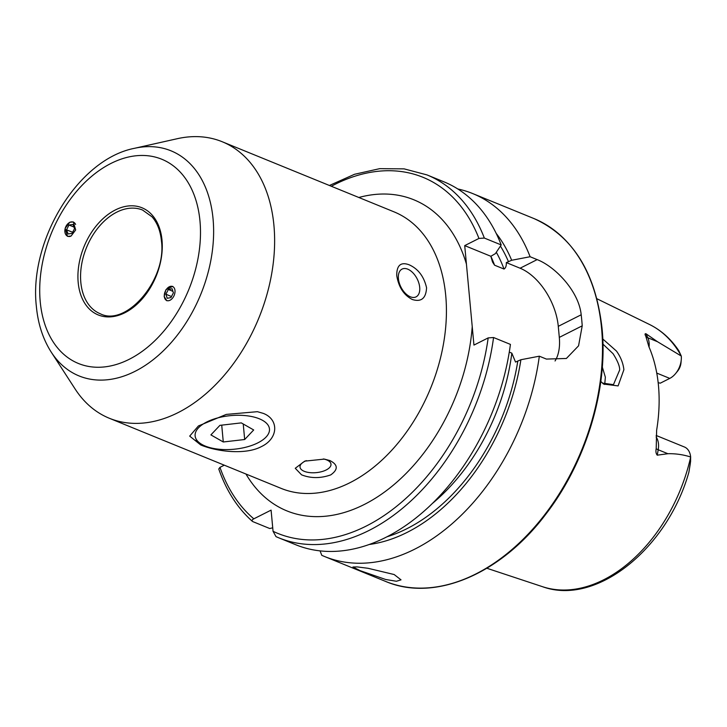 <?xml version="1.0" encoding="UTF-8"?>
<svg xmlns="http://www.w3.org/2000/svg" width="727" height="727" viewBox="0 0 727 727"><rect width="100%" height="100%" fill="white"/><g stroke="black" fill="none" stroke-linecap="round" stroke-linejoin="round"><path stroke-width="1.09" d="M263.283 413.381C279.086 419.424 278.532 438.472 261.393 446.605C244.917 455.402 215.801 451.322 200.697 444.942L189.692 436.109L198.435 425.94L226.261 414.408L257.403 411.682L263.283 413.381M602.438 383.084L613.452 384.656L619.686 369.952C619.786 366.263 617.577 360.837 613.061 353.695L602.956 344.135M602.783 338.982L616.496 351.096C620.685 356.975 623.148 363.182 623.893 369.707L618.095 385.91L603.51 384.047L600.811 381.393M394.17 574.539L401.013 579.846L396.424 581.264L385.655 579.483L360.192 570.668L352.913 567.005L357.148 566.906L368.026 568.287L394.17 574.539M172.744 286.374L165.929 289.682L164.148 296.407L166.828 300.76M69.774 222.244L65.148 228.36L67.502 236.366L71.064 236.057L75.681 229.941L73.327 221.944L69.774 222.244M273.934 225.47A149.335 100.535 112.2 0 1 224.479 375.023A149.335 100.535 112.2 0 1 109.35 418.27A149.335 100.535 112.2 0 1 75.172 389.063L51.253 352.159A121.582 81.842 112.2 0 0 155.433 357.884A121.582 81.842 112.2 0 0 213.066 218.972A121.582 81.842 112.2 0 0 134.45 148.317L177.361 138.684A149.335 100.535 112.2 0 1 222.208 141.738A149.335 100.535 112.2 0 1 273.934 225.47M410.337 296.798A15.558 9.097 63.2 0 0 416.053 296.88A15.558 9.097 63.2 0 0 418.861 283.121A15.558 9.097 63.2 0 0 407.765 269.172A15.558 9.097 63.2 0 0 402.049 269.099A15.558 9.097 63.2 0 0 399.241 282.858A15.558 9.097 63.2 0 0 410.337 296.798M409.11 264.782C418.161 268.836 423.977 276.496 426.567 287.765C425.995 298.361 421.251 302.278 412.336 299.506C403.867 295.18 398.669 287.21 396.742 275.588C396.651 265.328 400.768 261.72 409.11 264.782M306.294 460.636A15.558 7.034 174.7 0 0 300.015 467.07A15.558 7.034 174.7 0 0 304.24 471.314A15.558 7.034 174.7 0 0 321.543 471.696A15.558 7.034 174.7 0 0 330.994 464.199A15.558 7.034 174.7 0 0 326.768 459.955A15.558 7.034 174.7 0 0 323.297 458.955M329.858 460.545C338.046 464.689 338.346 469.478 330.749 474.895C320.507 478.484 310.774 478.466 301.541 474.822L295.262 468.288L304.704 461.145L324.387 459.1L329.858 460.545M656.136 435.455L684.443 447.005A17.921 12.068 112.2 0 1 690.641 456.956L690.005 456.792C682.78 454.566 675.41 453.539 667.877 453.712L657.253 455.175C655.981 453.703 655.627 451.531 656.199 448.65L656.635 430.22A144.537 97.3 112.2 0 0 658.462 385.574A144.537 97.3 112.2 0 0 648.884 346.679L645.758 336.092A8.715 5.443 155.4 0 0 647.821 337.764L645.985 333.766C644.831 333.539 644.758 334.32 645.758 336.092M604.719 384.483L605.355 377.177L602.31 367.017M509.273 352.113L511.826 353.149L515.534 362.055L520.895 359.729L539.325 356.194L546.395 359.074L566.378 358.475L578.556 345.834L582.218 325.832A196.008 131.95 -67.8 0 0 581.773 320.271A196.008 131.95 -67.8 0 0 581.191 314.782C578.901 291.427 555.428 266.718 537.162 259.612L530.101 256.731L511.672 260.266L506.31 262.592C506.474 265.846 505.719 267.999 504.029 269.045L494.569 265.191L492.515 262.02L490.861 256.286L495.396 253.623L501.203 244.935L484.336 238.056L478.957 238.438L464.717 245.617L473.94 345.08L488.18 337.901L493.56 337.519L510.427 344.398A196.008 131.95 112.2 0 1 295.716 544.732L278.85 537.853A196.008 131.95 112.2 0 1 276.006 536.635L278.85 537.853A196.008 131.95 112.2 0 0 493.56 337.519M539.325 356.194A196.008 131.95 112.2 0 1 324.615 556.528A196.008 131.95 112.2 0 1 321.77 555.31L320.071 550.884M656.763 373.087L669.767 378.394L660.289 383.174L658.162 382.656M690.577 461.572L688.896 472.068L690.577 461.572L690.641 456.956M681.263 355.966A141.747 95.419 112.2 0 0 649.493 324.478C661.243 330.303 671.03 339.073 678.845 350.787L681.281 356.039L657.481 341.708L645.985 333.766M669.767 378.394A17.921 12.068 -67.8 0 0 675.656 373.496L677.619 371.097A10.769 7.243 -67.8 0 0 680.981 362.846L681.263 359.765A17.921 12.068 -67.8 0 0 681.281 356.039M690.323 463.544L688.896 472.186C667.559 548.367 596.358 606.4 542.478 586.68L486.872 568.26M276.006 536.635L273.052 531.292L271.089 510.127L253.823 518.824A192.273 129.433 112.2 0 1 219.963 467.361L218.772 468.997C226.297 490.661 237.493 508.109 252.36 521.332L252.878 521.641C251.578 520.741 251.896 519.805 253.823 518.824M520.895 359.729A180.032 121.2 112.2 0 1 369.243 544.487M224.289 465.18L219.963 467.361M272.725 527.82L269.735 528.52L252.878 521.641M484.336 238.056A196.008 131.95 112.2 0 0 426.985 174.907L443.843 181.786A196.008 131.95 112.2 0 1 501.203 244.935M496.205 233.412A180.032 121.2 112.2 0 1 511.672 260.266M457.774 188.956A196.008 131.95 112.2 0 1 472.741 193.582A196.008 131.95 112.2 0 1 530.101 256.731M555.046 360.983A49.781 29.116 63.2 0 0 559.308 337.383L558.281 326.332A49.781 29.116 63.2 0 0 520.096 268.218L506.31 262.592M494.569 265.191A170.963 115.093 112.2 0 0 490.87 256.286L464.717 245.617M675.656 373.496A17.921 12.068 -67.8 0 0 681.263 359.765M247.898 415.899A37.331 16.885 174.7 0 0 204.196 423.396A37.331 16.885 174.7 0 0 201.043 443.933A37.331 16.885 174.7 0 0 216.691 448.968A37.331 16.885 174.7 0 0 265.119 437.99A37.331 16.885 174.7 0 0 247.898 415.899M219.908 425.35L210.903 434.891L223.28 441.98L244.681 439.517L253.687 429.966L241.3 422.887L219.908 425.35M243.236 423.995L244.681 439.517M221.726 425.141L223.28 441.98M174.943 292.508A7.588 4.889 -67.4 0 0 170.581 286.329A7.588 4.889 -67.4 0 0 164.366 294.517A7.588 4.889 -67.4 0 0 168.737 300.696A7.588 4.889 -67.4 0 0 174.943 292.508M172.099 288.737L168.346 289.455L165.901 294.226L167.21 298.288L170.963 297.57L173.417 292.799L172.099 288.737M171.49 296.552L165.901 294.226M172.953 291.363L168.346 289.455M75.626 224.434A7.588 5.325 -68.2 0 0 68.338 223.334A7.588 5.325 -68.2 0 0 64.948 232.276A7.588 5.325 -68.2 0 0 70.437 236.33M66.53 229.814L68.093 233.976L72.1 233.367L74.545 228.587L72.982 224.425L68.974 225.034L66.53 229.814L72.664 232.267M73.963 227.033L68.974 225.034M199.98 221.081A110.295 74.254 112.2 0 1 129.188 359.311A110.295 74.254 112.2 0 1 40.221 301.632A110.295 74.254 112.2 0 1 111.013 163.411A110.295 74.254 112.2 0 1 199.98 221.081M100.217 313.728A56.006 37.704 112.2 0 1 80.824 282.33A56.006 37.704 112.2 0 1 99.372 226.251A56.006 37.704 112.2 0 1 142.537 210.03L151.998 216.791C157.259 222.735 160.403 230.777 161.43 240.919C166.919 280.131 125.962 327.223 100.217 313.728M162.012 240.228A57.869 38.958 112.2 0 1 124.871 312.746A57.869 38.958 112.2 0 1 78.189 282.494A57.869 38.958 112.2 0 1 115.329 209.967A57.869 38.958 112.2 0 1 162.012 240.228M656.099 436.963A17.921 12.068 112.2 0 1 658.489 443.933A17.921 12.068 112.2 0 1 658.208 449.768L657.253 455.175M656.199 448.65A8.715 1.963 -169.9 0 0 658.208 449.768L667.877 453.712M601.583 328.359A196.008 131.95 112.2 0 1 536.671 524.649A196.008 131.95 112.2 0 1 385.574 581.409C434.51 602.41 500.976 574.176 546.077 513.871C586.017 462.181 608.135 389.172 602.092 328.868C595.876 272.961 573.076 236.157 533.7 218.454A196.008 131.95 112.2 0 1 601.583 328.359M358.82 197.49A168.01 113.103 112.2 0 1 466.425 264.074M222.208 141.738L394.016 211.848A149.335 100.535 112.2 0 1 445.733 295.589A149.335 100.535 112.2 0 1 396.279 445.142A149.335 100.535 112.2 0 1 281.149 488.39L109.35 418.27M690.65 457.11A141.747 95.419 112.2 0 1 542.478 586.68M488.18 337.901A192.273 129.433 112.2 0 1 273.052 531.292M517.769 361.301A175.943 118.437 112.2 0 1 387.028 536.762M472.232 326.623A168.01 113.103 112.2 0 1 377.804 496.677A168.01 113.103 112.2 0 1 245.962 474.022M331.312 186.257A192.273 129.433 112.2 0 1 478.957 238.438M511.826 353.149A170.963 115.093 112.2 0 1 432.32 503.511M496.314 252.26A170.963 115.093 112.2 0 1 504.029 269.045M500.44 246.08A175.943 118.437 112.2 0 1 508.546 261.838M582.218 325.832L559.308 337.383M581.191 314.782L558.281 326.332M537.162 259.612L520.096 268.218M649.057 347.07A17.921 12.068 -67.8 0 0 647.821 337.764L657.481 341.708M134.45 148.317C77.971 159.268 28.807 240.755 36.35 306.267C37.977 323.833 42.948 339.127 51.253 352.159M324.615 556.528L385.574 581.409M649.493 324.478L596.876 298.724M426.985 174.907L404.103 168.864L379.694 168.664L354.54 174.28L329.404 185.485M472.741 193.582L533.7 218.454M201.043 443.933L195.327 440.326"/></g></svg>

